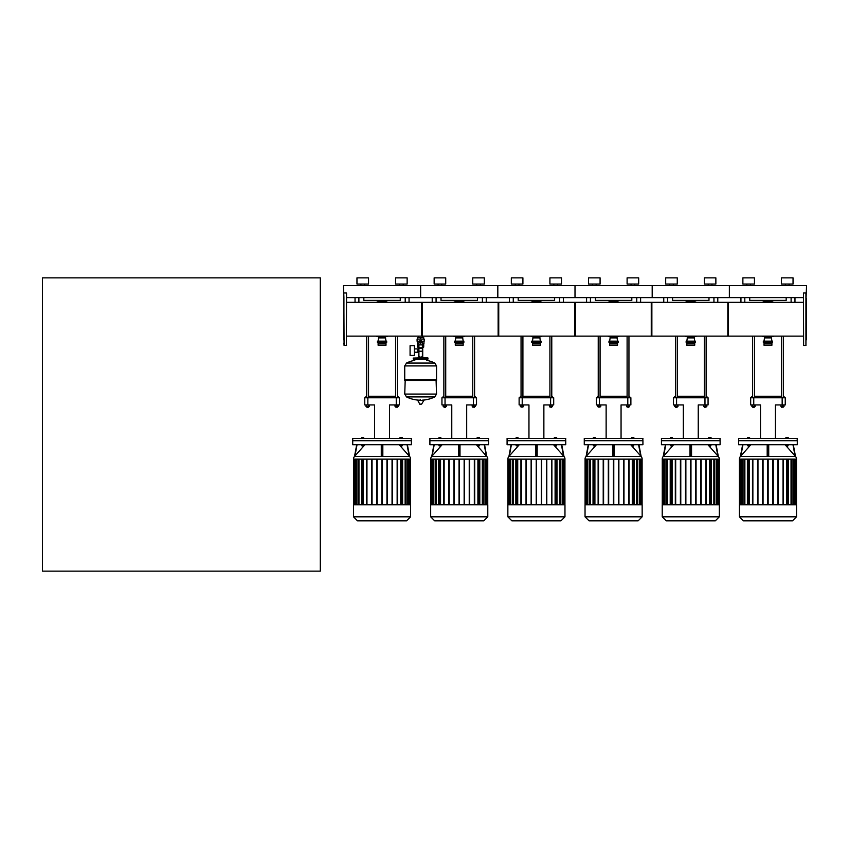 <?xml version="1.0" encoding="UTF-8"?>
<svg xmlns="http://www.w3.org/2000/svg" width="849" height="849" viewBox="0 0 849 849"><rect width="100%" height="100%" fill="white"/><g stroke="black" fill="none" stroke-linecap="round" stroke-linejoin="round"><path stroke-width="1.27" d="M746.812 285.572L746.812 284.033M750.516 285.572L750.516 284.033M742.875 284.033L742.875 277.856L754.453 277.856L754.453 284.033L742.875 284.033M785.399 285.572L785.399 284.033M789.103 285.572L789.103 284.033M781.462 284.033L781.462 277.856L793.04 277.856L793.04 284.033L781.462 284.033M346.551 297.617L420.637 297.617L420.637 285.572L420.637 297.617L497.822 297.617L497.822 285.572L497.822 297.617L575.006 297.617L575.006 285.572L575.006 297.617L652.191 297.617L652.191 285.572L652.191 297.617L729.365 297.617L729.365 285.572L729.365 297.617L803.462 297.617M806.083 297.617L806.55 285.572L343.463 285.572L343.919 297.617M673.331 285.572L673.331 284.033L673.331 285.572M677.269 284.033L677.269 277.856L665.69 277.856L665.69 284.033L677.269 284.033L677.269 277.856M669.628 285.572L669.628 284.033M708.225 285.572L708.225 284.033M711.929 285.572L711.929 284.033M704.288 284.033L704.288 277.856L715.866 277.856L715.866 284.033L704.288 284.033M596.157 285.572L596.157 284.033L596.157 285.572M600.084 284.033L600.084 277.856L588.516 277.856L588.516 284.033L600.084 284.033L600.084 277.856M634.744 285.572L634.744 284.033L634.744 285.572M638.681 284.033L638.681 277.856L627.103 277.856L627.103 284.033L638.681 284.033L638.681 277.856M592.443 285.572L592.443 284.033M631.04 285.572L631.04 284.033M518.972 285.572L518.972 284.033L518.972 285.572M522.91 284.033L522.91 277.856L511.331 277.856L511.331 284.033L522.91 284.033L522.91 277.856M561.497 284.033L561.497 277.856L549.919 277.856L549.919 284.033L561.497 284.033L561.497 277.856M515.269 285.572L515.269 284.033M553.856 285.572L553.856 284.033M557.56 285.572L557.56 284.033M441.788 285.572L441.788 284.033L441.788 285.572M476.671 285.572L476.671 284.033L476.671 285.572M480.375 285.572L480.375 284.033L480.375 285.572M472.734 284.033L472.734 277.856L472.734 284.033L484.312 284.033L484.312 277.856L472.734 277.856M438.084 285.572L438.084 284.033M434.147 284.033L434.147 277.856L445.725 277.856L445.725 284.033L434.147 284.033M484.312 284.033L484.312 277.856M740.944 297.617L740.944 302.318M794.972 302.318L794.972 297.617M786.174 297.617L786.174 300.387L749.741 300.387L749.741 297.617M663.759 297.617L663.759 302.318M717.787 302.318L717.787 297.617M708.989 297.617L708.989 300.387L672.567 300.387L672.567 297.617M586.585 302.318L586.585 297.617L586.585 302.318M640.613 302.318L640.613 297.617M631.815 297.617L631.815 300.387L595.382 300.387L595.382 297.617M509.4 297.617L509.4 302.318M563.428 302.318L563.428 297.617M554.63 297.617L554.63 300.387L518.198 300.387L518.198 297.617M432.215 302.318L432.215 297.617L432.215 302.318M486.244 302.318L486.244 297.617M477.446 297.617L477.446 300.387L441.013 300.387L441.013 297.617M783.319 406.597L781.462 407.064L783.16 407.223M781.006 404.931L781.006 406.597L783.998 406.597L783.998 404.931M782.396 404.931L782.396 406.597M783.786 404.931L783.786 406.597M780.783 404.931L781.006 406.597M752.596 336.13L752.596 397.778M754.453 336.13L754.453 397.778M754.453 406.597L754.294 407.223L752.596 406.597M752.755 407.223L754.294 407.223M754.326 404.931L754.326 406.597L755.132 406.597L755.132 404.931M751.917 404.931L751.917 406.597L754.326 406.597M752.723 404.931L752.723 406.597M751.832 397.778L751.832 396.547L752.596 396.547M754.453 396.547L781.462 396.547M783.319 396.547L784.094 396.547L783.319 396.239M781.462 396.239L754.453 396.239M752.596 396.239L751.832 396.547M706.135 406.597L704.288 407.064L705.986 407.223M703.821 404.931L703.821 406.597L706.814 406.597L706.814 404.931M705.211 404.931L705.211 406.597M706.601 404.931L706.601 406.597M703.609 404.931L703.821 406.597M675.422 336.13L675.422 397.778M677.269 336.13L677.269 397.778M677.269 406.597L677.12 407.223L675.422 406.597M675.571 407.223L677.12 407.223M677.141 404.931L677.141 406.597L677.948 406.597L677.948 404.931M674.743 404.931L674.743 406.597L677.141 406.597M675.539 404.931L675.539 406.597M674.647 397.778L674.647 396.547L675.422 396.547M677.269 396.547L704.288 396.547M706.135 396.547L706.909 396.547L706.135 396.239L706.135 336.13L706.135 397.778M704.288 396.239L677.269 396.239M675.422 396.239L674.647 396.547M628.95 407.064L627.103 407.064L628.801 407.223L628.95 406.597M626.636 404.931L626.636 406.597L629.629 406.597L629.629 404.931M628.027 404.931L628.027 406.597M629.417 404.931L629.417 406.597M626.424 404.931L626.636 406.597M598.237 336.13L598.237 397.778M600.084 336.13L600.084 397.778M600.084 406.597L598.237 406.597M598.237 407.064L600.084 407.064M599.967 404.931L599.967 406.597L600.763 406.597L600.763 404.931M597.558 404.931L597.558 406.597L599.967 406.597M598.365 404.931L598.365 406.597M597.463 397.778L597.463 396.547L598.237 396.547M600.084 396.547L627.103 396.547M628.95 396.547L629.725 396.547L628.95 396.239M627.103 396.239L600.084 396.239M598.237 396.239L597.463 396.547M551.776 407.064L549.919 407.064L551.617 407.223L551.776 406.597M549.462 404.931L549.462 406.597L552.455 406.597L552.455 404.931M550.842 404.931L550.842 406.597M552.232 404.931L552.232 406.597M549.239 404.931L549.462 406.597M521.053 336.13L521.053 397.778M522.91 336.13L522.91 397.778M521.053 407.064L522.91 407.064L521.053 407.064M522.782 404.931L522.782 406.597L523.589 406.597L523.589 404.931M520.373 404.931L520.373 406.597L522.782 406.597M521.18 404.931L521.18 406.597M520.278 397.778L520.278 396.547L521.053 396.547M522.91 396.547L549.919 396.547M551.776 396.547L552.54 396.547L551.776 396.239M549.919 396.239L522.91 396.239M521.053 396.239L520.278 396.547M474.591 406.597L472.734 407.064L474.432 407.223M472.277 404.931L472.277 406.597L475.27 406.597L475.27 404.931M473.668 404.931L473.668 406.597M475.058 404.931L475.058 406.597M472.065 404.931L472.277 406.597M443.868 336.13L443.868 397.778M445.725 336.13L445.725 397.778M445.725 406.597L445.566 407.223L443.868 406.597M444.027 407.223L445.566 407.223M445.598 404.931L445.598 406.597L446.404 406.597L446.404 404.931M443.199 404.931L443.199 406.597L445.598 406.597M443.995 404.931L443.995 406.597M443.104 397.778L443.104 396.547L443.868 396.547M445.725 396.547L472.734 396.547M474.591 396.547L475.366 396.547L474.591 396.239M472.734 396.239L445.725 396.239M443.868 396.239L443.104 396.547M753.753 404.931L753.753 397.778L750.675 397.778L750.675 404.931L760.502 404.931L760.502 438.392M753.753 397.778L782.162 397.778L782.162 404.931L775.413 404.931L775.413 438.392M782.162 404.931L785.251 404.931L785.251 397.778L785.251 404.931M785.251 397.778L782.162 397.778M676.579 404.931L676.579 397.778L673.49 397.778L673.49 404.931L683.318 404.931L683.318 438.392M676.579 397.778L704.978 397.778L704.978 404.931L698.239 404.931L698.239 438.392M704.978 404.931L708.066 404.931L708.066 397.778L708.066 404.931M708.066 397.778L704.978 397.778M599.394 404.931L599.394 397.778L596.306 397.778L596.306 404.931L606.133 404.931L606.133 438.392M599.394 397.778L627.793 397.778L627.793 404.931L621.054 404.931L621.054 438.392M627.793 404.931L630.881 404.931L630.881 397.778L630.881 404.931M630.881 397.778L627.793 397.778M522.209 404.931L522.209 397.778L519.121 397.778L519.121 404.931L528.959 404.931L528.959 438.392M522.209 397.778L550.619 397.778L550.619 404.931L543.869 404.931L543.869 438.392M550.619 404.931L553.707 404.931L553.707 397.778L553.707 404.931M553.707 397.778L550.619 397.778M445.035 404.931L445.035 397.778L441.947 397.778L441.947 404.931L451.774 404.931L451.774 438.392M445.035 397.778L473.434 397.778L473.434 404.931L466.695 404.931L466.695 438.392M473.434 404.931L476.522 404.931L476.522 397.778L473.434 397.778M797.285 444.717L797.285 440.705L738.63 440.705L738.63 444.717L797.285 444.717M739.405 459.139A4.001 4.001 0 0 1 740.413 456.475L795.513 456.475A4.001 4.001 0 0 1 796.521 459.139L739.405 459.139L739.437 504.805L796.521 504.805L796.521 516.818L792.51 520.819L743.406 520.819L739.405 516.818L739.405 504.805M768.727 455.966L768.727 444.717L768.727 455.966M794.653 455.51L795.439 456.412L794.653 455.51M792.977 444.717L795.046 455.966L785.081 444.717M768.419 455.51L768.377 456.401L767.496 456.412L767.496 444.717M788.296 444.717L785.824 444.717M787.681 445.778L786.439 445.778M786.439 446.086L787.681 446.086M747.619 444.717L750.091 444.717M749.317 446.245L748.245 445.778M796.521 516.818L739.405 516.818M797.285 440.557L738.63 440.557L738.63 438.392L797.285 438.392L797.137 440.705M749.434 438.392L749.434 437.575L747.704 437.575L747.704 438.392M748.277 438.392L748.277 437.575M750.017 438.392L749.434 437.575M788.222 438.392L788.222 437.575L785.898 437.575L785.898 438.392M788.063 438.392L788.063 437.575M787.065 438.392L787.065 437.575M786.057 438.392L786.057 437.575M786.641 459.139L786.641 504.805M791.035 459.139L791.035 504.805M793.73 459.139L793.73 504.805M795.237 459.139L795.237 504.805M749.274 504.805L749.274 459.139M744.881 504.805L744.881 459.139M742.185 504.805L742.185 459.139M740.678 504.805L740.678 459.139M747.385 504.805L747.385 459.139M747.778 459.139L747.778 504.805M752.479 504.805L752.479 459.139M752.872 459.139L752.872 504.805M757.573 504.805L757.573 459.139M757.966 459.139L757.966 504.805M762.667 504.805L762.667 459.139M763.06 459.139L763.06 504.805M767.761 459.139L767.761 504.805M768.154 459.139L768.154 504.805M772.855 459.139L772.855 504.805M773.248 504.805L773.248 459.139M777.949 459.139L777.949 504.805M778.342 504.805L778.342 459.139M783.043 459.139L783.043 504.805M783.436 504.805L783.436 459.139M788.53 504.805L788.53 459.139M788.137 459.139L788.137 504.805M749.434 444.961L749.434 445.778L750.017 444.961M747.704 444.961L747.704 445.778L749.476 446.086M748.277 444.961L748.277 445.778M786.057 444.961L786.057 445.778L788.063 445.778L788.063 444.961M787.065 444.961L787.065 445.778M740.477 456.401L741.273 455.51L740.477 456.401L742.631 444.717L740.413 456.475M750.845 444.717L750.017 445.651M749.9 445.778L740.869 455.966L742.939 444.717M767.188 444.717L767.188 455.966M767.549 456.401L767.507 455.51M795.439 456.412L793.295 444.717L795.513 456.475M720.111 444.717L720.111 440.705L661.445 440.705L661.445 444.717L720.111 444.717M662.22 459.139A4.001 4.001 0 0 1 663.228 456.475L718.328 456.475A4.001 4.001 0 0 1 719.336 459.139L662.22 459.139M691.553 455.966L691.553 444.717L691.553 455.966M717.469 455.51L718.254 456.401L717.469 455.51M715.792 444.717L717.872 455.966L707.896 444.717M691.235 455.51L691.192 456.401M691.245 444.717L691.245 456.412L690.311 456.412L690.311 444.717M711.112 444.717L708.639 444.717M710.496 445.778L709.265 445.778M709.265 446.086L710.496 446.086M670.445 444.717L672.907 444.717M672.143 446.245L671.06 445.778L672.832 445.778L672.832 444.961M719.336 516.818L719.336 504.805L662.22 504.805L662.22 516.818L666.221 520.819L715.325 520.819L719.336 516.818L662.22 516.818M720.111 440.557L661.445 440.557L661.445 438.392L720.111 438.392L719.952 440.705M672.259 438.392L672.259 437.575L670.519 437.575L670.519 438.392M671.092 438.392L671.092 437.575M672.832 438.392L672.259 437.575M711.038 438.392L711.038 437.575L708.724 437.575L708.724 438.392M710.878 438.392L710.878 437.575M709.881 438.392L709.881 437.575M708.873 438.392L708.873 437.575M709.456 459.139L709.456 504.805M713.85 459.139L713.85 504.805M716.545 459.139L716.545 504.805M718.052 459.139L718.052 504.805M672.1 504.805L672.1 459.139M667.696 504.805L667.696 459.139M665 504.805L665 459.139M663.504 504.805L663.504 459.139M670.211 504.805L670.211 459.139M670.593 459.139L670.593 504.805M675.305 504.805L675.305 459.139M675.687 459.139L675.687 504.805M680.399 504.805L680.399 459.139M680.781 459.139L680.781 504.805M685.493 504.805L685.493 459.139M685.875 459.139L685.875 504.805M690.587 459.139L690.587 504.805M690.969 459.139L690.969 504.805M695.681 459.139L695.681 504.805M696.063 504.805L696.063 459.139M700.775 459.139L700.775 504.805M701.157 504.805L701.157 459.139M705.869 459.139L705.869 504.805M706.251 504.805L706.251 459.139M711.345 504.805L711.345 459.139M710.963 459.139L710.963 504.805M672.259 444.961L672.259 445.778M670.519 444.961L670.519 445.778L671.092 444.961M708.873 444.961L708.873 445.778L710.878 445.778L710.878 444.961M709.881 444.961L709.881 445.778M663.302 456.401L664.088 455.51L663.302 456.401L665.446 444.717L663.228 456.475M673.66 444.717L672.832 445.651M672.716 445.778L663.685 455.966L665.765 444.717M690.004 444.717L690.004 455.966L690.004 444.717M690.364 456.401L690.322 455.51M718.328 456.475L716.11 444.717M642.926 444.717L642.926 440.705L584.271 440.705L584.271 444.717L642.926 444.717M585.035 459.139A4.001 4.001 0 0 1 586.043 456.475L641.144 456.475A4.001 4.001 0 0 1 642.152 459.139L585.035 459.139M614.368 455.966L614.368 444.717M640.284 455.51L641.069 456.401L640.284 455.51M641.08 456.412L638.926 444.717L641.144 456.475M638.618 444.717L640.687 455.966L630.711 444.717M614.05 455.51L614.007 456.401M614.06 444.717L614.06 456.412L613.137 456.412L613.137 444.717M633.927 444.717L631.465 444.717M633.312 445.778L632.081 445.778M632.081 446.086L633.312 446.086M593.26 444.717L595.733 444.717M594.958 446.245L593.875 445.778M642.152 516.818L642.152 504.805L585.035 504.805L585.035 516.818L589.047 520.819L638.151 520.819L642.152 516.818L585.035 516.818M642.926 440.557L584.271 440.557L584.271 438.392L642.926 438.392L642.767 440.705M595.075 438.392L595.075 437.575L593.334 437.575L593.334 438.392M593.918 438.392L593.918 437.575M595.648 438.392L595.075 437.575M633.853 438.392L633.853 437.575L631.539 437.575L631.539 438.392M633.704 438.392L633.704 437.575M632.696 438.392L632.696 437.575M631.698 438.392L631.698 437.575M632.272 459.139L632.272 504.805M636.676 459.139L636.676 504.805M639.371 459.139L639.371 504.805M640.878 459.139L640.878 504.805M594.916 504.805L594.916 459.139M590.522 504.805L590.522 459.139M587.826 504.805L587.826 459.139M586.319 504.805L586.319 459.139M593.026 504.805L593.026 459.139M593.409 459.139L593.409 504.805M598.12 504.805L598.12 459.139M598.503 459.139L598.503 504.805M603.215 504.805L603.215 459.139M603.597 459.139L603.597 504.805M608.309 504.805L608.309 459.139M608.691 459.139L608.691 504.805M613.403 459.139L613.403 504.805M613.785 459.139L613.785 504.805M618.496 459.139L618.496 504.805M618.879 504.805L618.879 459.139M623.591 459.139L623.591 504.805M623.973 504.805L623.973 459.139M628.684 459.139L628.684 504.805M629.067 504.805L629.067 459.139M634.161 504.805L634.161 459.139M633.779 459.139L633.779 504.805M595.075 444.961L595.075 445.778L595.648 444.961M593.334 444.961L593.334 445.778L595.107 446.086M593.918 444.961L593.918 445.778M631.698 444.961L631.698 445.778L633.704 445.778L633.704 444.961M632.696 444.961L632.696 445.778M588.261 444.717L586.107 456.412L586.903 455.51L586.043 456.475M596.476 444.717L595.648 445.651M595.531 445.778L586.51 455.966L588.58 444.717M612.819 444.717L612.819 455.966L612.819 444.717M613.18 456.401L613.137 455.51M565.742 444.717L565.742 440.705L507.086 440.705L507.086 444.717L565.742 444.717M507.861 459.139A4.001 4.001 0 0 1 508.859 456.475L563.969 456.475A4.001 4.001 0 0 1 564.967 459.139L507.861 459.139M537.184 455.966L537.184 444.717M563.11 455.51L563.895 456.401L563.11 455.51M561.433 444.717L563.503 455.966L553.527 444.717M536.865 455.51L536.823 456.401M536.876 444.717L536.876 456.412L535.952 456.412L535.952 444.717M556.753 444.717L554.28 444.717M556.137 445.778L554.896 445.778M554.896 446.086L556.137 446.086M516.075 444.717L518.548 444.717M517.773 446.245L516.691 445.778M564.967 516.818L564.967 504.805L507.861 504.805L507.861 516.818L511.862 520.819L560.966 520.819L564.967 516.818L507.861 516.818M565.742 440.557L507.086 440.557L507.086 438.392L565.742 438.392L565.593 440.705M517.89 438.392L517.89 437.575L516.15 437.575L516.15 438.392M516.733 438.392L516.733 437.575M518.474 438.392L517.89 437.575M556.679 438.392L556.679 437.575L554.355 437.575L554.355 438.392M556.519 438.392L556.519 437.575M555.511 438.392L555.511 437.575M554.514 438.392L554.514 437.575M556.594 459.139L556.594 504.805L556.594 459.139M551.892 504.805L551.892 459.139L551.892 504.805M555.097 459.139L555.097 504.805M559.491 459.139L559.491 504.805M556.986 504.805L556.986 459.139L556.986 504.805M546.798 504.805L546.798 459.139L546.798 504.805M551.5 459.139L551.5 504.805L551.5 459.139M562.187 459.139L562.187 504.805M541.704 504.805L541.704 459.139L541.704 504.805M546.406 459.139L546.406 504.805L546.406 459.139M563.694 459.139L563.694 504.805M541.312 459.139L541.312 504.805L541.312 459.139M517.731 504.805L517.731 459.139M513.337 504.805L513.337 459.139M510.642 504.805L510.642 459.139M509.135 504.805L509.135 459.139M515.842 504.805L515.842 459.139M516.234 459.139L516.234 504.805M520.936 504.805L520.936 459.139M521.328 459.139L521.328 504.805M526.03 504.805L526.03 459.139M526.422 459.139L526.422 504.805M531.124 504.805L531.124 459.139M531.516 459.139L531.516 504.805M536.218 459.139L536.218 504.805M536.61 459.139L536.61 504.805M517.89 444.961L517.89 445.778L518.474 444.961M516.15 444.961L516.15 445.778L517.89 445.778M516.733 444.961L516.733 445.778M554.514 444.961L554.514 445.778L556.519 445.778L556.519 444.961M555.511 444.961L555.511 445.778M511.087 444.717L508.933 456.412L509.718 455.51L508.859 456.475M519.301 444.717L518.474 445.651M518.357 445.778L509.326 455.966L511.395 444.717M535.645 444.717L535.645 455.966M535.995 456.401L535.952 455.51M563.895 456.412L561.741 444.717L563.969 456.475M488.557 444.717L488.557 440.705L429.902 440.705L429.902 444.717L488.557 444.717M430.676 459.139A4.001 4.001 0 0 1 431.685 456.475L486.785 456.475A4.001 4.001 0 0 1 487.793 459.139L430.676 459.139M485.925 455.51L486.71 456.401L485.925 455.51M486.721 456.412L484.567 444.717M484.248 444.717L486.318 455.966L476.353 444.717M459.999 444.717L459.999 455.966L459.999 444.717M459.691 455.51L459.649 456.401M459.691 444.717L459.691 456.412L458.768 456.412L458.768 444.717M479.568 444.717L477.096 444.717M478.953 445.778L477.711 445.778M477.711 446.086L478.953 446.086M438.891 444.717L441.363 444.717M440.589 446.245L439.517 445.778M487.793 516.818L487.793 504.805L430.676 504.805L430.676 516.818L434.677 520.819L483.781 520.819L487.793 516.818L430.676 516.818M488.557 440.557L429.902 440.557L429.902 438.392L488.557 438.392L488.408 440.705M440.705 438.392L440.705 437.575L438.975 437.575L438.975 438.392M439.549 438.392L439.549 437.575M441.289 438.392L440.705 437.575M479.494 438.392L479.494 437.575L477.17 437.575L477.17 438.392M479.335 438.392L479.335 437.575M478.337 438.392L478.337 437.575M477.329 438.392L477.329 437.575M477.913 459.139L477.913 504.805M482.306 459.139L482.306 504.805M485.002 459.139L485.002 504.805M486.509 459.139L486.509 504.805M440.557 504.805L440.557 459.139M436.153 504.805L436.153 459.139M433.457 504.805L433.457 459.139M431.95 504.805L431.95 459.139M438.668 504.805L438.668 459.139M439.05 459.139L439.05 504.805M443.762 504.805L443.762 459.139M444.144 459.139L444.144 504.805M448.856 504.805L448.856 459.139M449.238 459.139L449.238 504.805M453.95 504.805L453.95 459.139M454.332 459.139L454.332 504.805M459.044 459.139L459.044 504.805M459.426 459.139L459.426 504.805M464.138 459.139L464.138 504.805M464.52 504.805L464.52 459.139M469.232 459.139L469.232 504.805M469.614 504.805L469.614 459.139M474.326 459.139L474.326 504.805M474.708 504.805L474.708 459.139M479.802 504.805L479.802 459.139M479.42 459.139L479.42 504.805M440.705 444.961L440.705 445.778L441.289 444.961M438.975 444.961L438.975 445.778L440.705 445.778M439.549 444.961L439.549 445.778M477.329 444.961L477.329 445.778L479.335 445.778L479.335 444.961M478.337 444.961L478.337 445.778M433.903 444.717L431.748 456.412L432.544 455.51L431.685 456.475M442.117 444.717L441.289 445.651M441.172 445.778L432.141 455.966L434.21 444.717M458.46 444.717L458.46 455.966L458.46 444.717M458.821 456.401L458.778 455.51M761.012 520.819L774.904 520.819M683.827 520.819L697.719 520.819M606.653 520.819L620.545 520.819M529.468 520.819L543.36 520.819M452.284 520.819L466.175 520.819M766.424 302.318A16.98 16.98 0 0 1 769.491 302.318M769.491 336.13A16.98 16.98 0 0 1 766.424 336.13M762.073 336.13A17.903 17.903 0 0 0 764.482 336.788A17.903 17.903 0 0 1 762.073 336.13M771.433 336.788A17.903 17.903 0 0 0 773.842 336.13A17.903 17.903 0 0 1 771.433 336.788M773.842 302.318A17.903 17.903 0 0 0 762.073 302.318M764.026 341.139L764.482 337.902L771.433 337.902L771.9 341.139M764.482 337.902L764.482 336.671L771.433 336.671L771.433 337.902M763.325 342.38L772.59 342.38L772.59 341.139L763.325 341.139L763.325 342.38M764.026 342.38L764.026 345.235L771.9 345.235L771.9 342.38M764.026 343.845L771.9 343.845M689.239 302.318A16.98 16.98 0 0 1 692.306 302.318M692.306 336.13A16.98 16.98 0 0 1 689.239 336.13M684.888 336.13A17.903 17.903 0 0 0 687.308 336.788A17.903 17.903 0 0 1 684.888 336.13M694.249 336.788A17.903 17.903 0 0 0 696.668 336.13A17.903 17.903 0 0 1 694.249 336.788M696.668 302.318A17.903 17.903 0 0 0 684.888 302.318M686.841 341.139L687.308 337.902L694.249 337.902L694.715 341.139M687.308 337.902L687.308 336.671L694.249 336.671L694.249 337.902M686.151 342.38L695.405 342.38L695.405 341.139L686.151 341.139L686.151 342.38M686.841 342.38L686.841 345.235L694.715 345.235L694.715 342.38M686.841 343.845L694.715 343.845M612.065 302.318A16.98 16.98 0 0 1 615.132 302.318M615.132 336.13A16.98 16.98 0 0 1 612.065 336.13M607.704 336.13A17.903 17.903 0 0 0 610.123 336.788A17.903 17.903 0 0 1 607.704 336.13M617.064 336.788A17.903 17.903 0 0 0 619.483 336.13A17.903 17.903 0 0 1 617.064 336.788M619.483 302.318A17.903 17.903 0 0 0 607.704 302.318M609.656 341.139L610.123 337.902L617.064 337.902L617.531 341.139M610.123 337.902L610.123 336.671L617.064 336.671L617.064 337.902M608.966 342.38L618.231 342.38L618.231 341.139L608.966 341.139L608.966 342.38M609.656 342.38L609.656 345.235L617.531 345.235L617.531 342.38M609.656 343.845L617.531 343.845M534.881 302.318A16.98 16.98 0 0 1 537.948 302.318M537.948 336.13A16.98 16.98 0 0 1 534.881 336.13M530.529 336.13A17.903 17.903 0 0 0 532.939 336.788A17.903 17.903 0 0 1 530.529 336.13M539.89 336.788A17.903 17.903 0 0 0 542.299 336.13A17.903 17.903 0 0 1 539.89 336.788M542.299 302.318A17.903 17.903 0 0 0 530.529 302.318M532.482 341.139L532.939 337.902L539.89 337.902L540.346 341.139M532.939 337.902L532.939 336.671L539.89 336.671L539.89 337.902M531.782 342.38L541.046 342.38L541.046 341.139L531.782 341.139L531.782 342.38M532.482 342.38L532.482 345.235L540.346 345.235L540.346 342.38M532.482 343.845L540.346 343.845M457.696 302.318A16.98 16.98 0 0 1 460.763 302.318M460.763 336.13A16.98 16.98 0 0 1 457.696 336.13M453.345 336.13A17.903 17.903 0 0 0 455.754 336.788A17.903 17.903 0 0 1 453.345 336.13M462.705 336.788A17.903 17.903 0 0 0 465.125 336.13A17.903 17.903 0 0 1 462.705 336.788M465.125 302.318A17.903 17.903 0 0 0 453.345 302.318M455.297 341.139L455.754 337.902L462.705 337.902L463.172 341.139M455.754 337.902L455.754 336.671L462.705 336.671L462.705 337.902M454.597 342.38L463.862 342.38L463.862 341.139L454.597 341.139L454.597 342.38M455.297 342.38L455.297 345.235L463.172 345.235L463.172 342.38M455.297 343.845L463.172 343.845M803.462 336.13L727.826 336.13L727.826 302.318L803.462 302.318M728.442 319.224L728.442 336.13L651.257 336.13L651.257 302.318L728.442 302.318L728.442 319.224M651.873 319.224L651.873 336.13L574.699 336.13L574.699 302.318L651.873 302.318L651.873 319.224M575.314 319.224L575.314 336.13L498.13 336.13L498.13 302.318L575.314 302.318L575.314 319.224M421.571 336.13L421.571 302.318L498.745 302.318L498.745 336.13L422.717 336.13L422.717 337.531M364.603 285.572L364.603 284.033L364.603 285.572M368.54 284.033L368.54 277.856L356.962 277.856L356.962 284.033L368.54 284.033L368.54 277.856M403.201 285.572L403.201 284.033L403.201 285.572M407.138 284.033L407.138 277.856L395.56 277.856L395.56 284.033L407.138 284.033L407.138 277.856M360.899 285.572L360.899 284.033M399.497 285.572L399.497 284.033M355.041 297.617L355.041 302.318M409.059 302.318L409.059 297.617M400.261 297.617L400.261 300.387L363.839 300.387L363.839 297.617M397.406 407.064L395.56 407.064L397.258 407.223L397.406 406.597M395.093 404.931L395.093 406.597L398.085 406.597L398.085 404.931M396.483 404.931L396.483 406.597M397.873 404.931L397.873 406.597M394.881 404.931L395.093 406.597M366.694 336.13L366.694 397.778M368.54 336.13L368.54 397.778M368.54 406.597L368.392 407.223L366.694 406.597M366.842 407.223L368.392 407.223M368.424 404.931L368.424 406.597L369.219 406.597L369.219 404.931M366.015 404.931L366.015 406.597L368.424 406.597M366.81 404.931L366.81 406.597M365.919 397.778L365.919 396.547L366.694 396.547M368.54 396.547L395.56 396.547M397.406 396.547L398.181 396.547L397.406 396.239M395.56 396.239L368.54 396.239M366.694 396.239L365.919 396.547M367.85 404.931L367.85 397.778L364.762 397.778L364.762 404.931L374.589 404.931L374.589 438.392M367.85 397.778L396.25 397.778L396.25 404.931L389.511 404.931L389.511 438.392M396.25 404.931L399.338 404.931L399.338 397.778L399.338 404.931M399.338 397.778L396.25 397.778M411.383 444.717L411.383 440.705L352.717 440.705L352.717 444.717L411.383 444.717M353.492 459.139A4.001 4.001 0 0 1 354.5 456.475L409.6 456.475A4.001 4.001 0 0 1 410.608 459.139L353.492 459.139M408.74 455.51L409.536 456.412L408.74 455.51M407.064 444.717L409.144 455.966L399.168 444.717M382.506 455.51L382.464 456.401M382.517 444.717L382.517 456.412L381.583 456.412L381.583 444.717M402.384 444.717L399.921 444.717M401.768 445.778L400.537 445.778M400.537 446.086L401.768 446.086M361.716 444.717L364.179 444.717M363.414 446.245L362.332 445.778M410.608 516.818L410.608 504.805L353.492 504.805L353.492 516.818L357.503 520.819L406.597 520.819L410.608 516.818L353.492 516.818M411.383 440.557L352.717 440.557L352.717 438.392L411.383 438.392L411.224 440.705M363.531 438.392L363.531 437.575L361.791 437.575L361.791 438.392M362.374 438.392L362.374 437.575M364.104 438.392L363.531 437.575M402.309 438.392L402.309 437.575L399.996 437.575L399.996 438.392M402.15 438.392L402.15 437.575M401.153 438.392L401.153 437.575M400.144 438.392L400.144 437.575M400.728 459.139L400.728 504.805M405.132 459.139L405.132 504.805M407.828 459.139L407.828 504.805M409.324 459.139L409.324 504.805M363.372 504.805L363.372 459.139M358.968 504.805L358.968 459.139M356.272 504.805L356.272 459.139M354.776 504.805L354.776 459.139M361.483 504.805L361.483 459.139M361.865 459.139L361.865 504.805M366.577 504.805L366.577 459.139M366.959 459.139L366.959 504.805M371.671 504.805L371.671 459.139M372.053 459.139L372.053 504.805M376.765 504.805L376.765 459.139M377.147 459.139L377.147 504.805M381.859 459.139L381.859 504.805M382.241 459.139L382.241 504.805M386.953 459.139L386.953 504.805M387.335 504.805L387.335 459.139M392.047 459.139L392.047 504.805M392.429 504.805L392.429 459.139M397.141 459.139L397.141 504.805M397.523 504.805L397.523 459.139M402.617 504.805L402.617 459.139M402.235 459.139L402.235 504.805M363.531 444.961L363.531 445.778L364.104 444.961M361.791 444.961L361.791 445.778L363.531 445.778M362.374 444.961L362.374 445.778M400.144 444.961L400.144 445.778L402.15 445.778L402.15 444.961M401.153 444.961L401.153 445.778M354.564 456.412L355.36 455.51L354.574 456.401L356.718 444.717L354.5 456.475M364.932 444.717L364.104 445.651M363.988 445.778L354.956 455.966L357.036 444.717M381.275 444.717L381.275 455.966M381.636 456.401L381.594 455.51M382.825 455.966L382.825 444.717M409.536 456.412L407.382 444.717L409.6 456.475M375.099 520.819L389.001 520.819M380.511 302.318A16.98 16.98 0 0 1 383.589 302.318M383.589 336.13A16.98 16.98 0 0 1 380.511 336.13M376.16 336.13A17.903 17.903 0 0 0 378.58 336.788A17.903 17.903 0 0 1 376.16 336.13M385.52 336.788A17.903 17.903 0 0 0 387.94 336.13A17.903 17.903 0 0 1 385.52 336.788M387.94 302.318A17.903 17.903 0 0 0 376.16 302.318M378.113 341.139L378.58 337.902L385.52 337.902L385.987 341.139M378.58 337.902L378.58 336.671L385.52 336.671L385.52 337.902M377.423 342.38L386.677 342.38L386.677 341.139L377.423 341.139L377.423 342.38M378.113 342.38L378.113 345.235L385.987 345.235L385.987 342.38M378.113 343.845L385.987 343.845M346.551 302.318L422.186 302.318L422.186 336.13L346.551 336.13M343.919 298.423L343.919 340.024M343.919 312.867L343.919 311.551M343.919 312.474L344.078 345.469L343.919 312.474M346.551 293.138L346.392 345.469L346.551 293.138M806.083 296.768L806.083 311.551M806.55 298.689L806.55 339.759M803.621 292.979L805.934 292.979L805.934 345.469L803.621 345.469L803.462 304.897M803.462 312.867L803.462 315.106M803.462 340.757L803.462 342.996M805.934 345.469L806.083 295.452M803.462 293.138L803.621 345.469M806.083 324.658L806.083 323.342M803.462 333.551L803.462 334.867M346.551 345.31L344.078 345.469L343.919 342.996M422.717 347.103L422.717 357.599M418.568 336.13L418.568 337.531M418.568 347.103L418.568 348.928M414.397 352.218L418.907 352.218M414.397 348.928L417.793 348.928L417.793 352.218L417.793 348.928L418.907 348.928M410.078 350.573L410.078 355.434L414.397 355.434L414.397 345.713L410.078 345.713L410.078 350.573M419.279 341.234L417.092 341.234L417.092 339.069L424.192 339.069L424.192 341.234L421.995 341.234M423.725 343.399L423.725 345.554L422.377 345.554M420.022 342.317A0.616 0.616 0 0 0 420.637 342.932A0.616 0.616 0 0 0 421.263 342.317A0.616 0.616 0 0 0 420.637 341.701A0.616 0.616 0 0 0 420.022 342.317M420.181 342.317L421.104 342.317L420.181 342.317M421.412 342.763L420.637 343.208L419.873 341.871L421.412 341.871L421.412 342.763M422.377 351.221L422.377 355.593A1.539 1.539 0 0 1 420.839 357.132L420.446 357.132A1.539 1.539 0 0 1 418.907 355.593L418.907 351.221L422.377 351.221L422.377 342.317A1.74 1.74 0 0 0 420.637 340.576A1.74 1.74 0 0 0 418.907 342.317L418.907 351.221M417.549 343.399L417.549 345.554L418.907 345.554M423.715 345.554L423.715 347.103L422.377 347.103M417.57 345.554L417.57 347.103L418.907 347.103M418.907 343.399L417.326 343.399L417.326 341.234M423.959 341.234L423.959 343.399L422.377 343.399M417.57 339.069L417.57 337.531L423.715 337.531L423.715 339.069M420.637 339.069L420.637 337.531M434.773 363.054L436.545 365.898L404.74 365.93L436.545 365.93L436.545 379.981L404.74 379.981L404.74 365.93L406.501 363.054L434.773 363.054A31.954 31.954 0 0 0 426.506 360.305L426.506 359.445L428.055 358.989L427.588 357.599L413.23 358.066L428.055 358.066M414.779 360.528L414.779 359.445L413.696 359.445L427.588 359.445M436.545 394.063L434.773 396.908L406.501 396.908L404.74 394.063L436.545 394.063L404.74 394.063L436.545 394.063L436.078 379.981M420.181 399.582L420.181 400.166M417.623 400.166L419.82 404.22L421.624 404.124L423.821 400.452L417.623 400.166M404.74 394.032L405.206 379.981M436.545 380.448L404.74 380.448M418.568 357.599L418.568 354.044M428.055 358.989L413.696 359.445M42.45 571.144L42.45 277.856L320.306 277.856L320.306 571.144L42.45 571.144M791.109 297.617L791.109 302.318M744.806 302.318L744.806 297.617M713.935 297.617L713.935 302.318M667.622 302.318L667.622 297.617M636.75 297.617L636.75 302.318M590.437 302.318L590.437 297.617M559.565 297.617L559.565 302.318M513.263 302.318L513.263 297.617M482.391 297.617L482.391 302.318M436.078 302.318L436.078 297.617M739.638 459.139L739.638 504.805M740.095 504.805L740.095 459.139M741.527 504.805L741.527 459.139M744.106 504.805L744.106 459.139M748.287 504.805L748.287 459.139M791.809 504.805L791.809 459.139M787.639 504.805L787.639 459.139M794.388 504.805L794.388 459.139M795.821 504.805L795.821 459.139M796.288 459.139L796.288 504.805M768.419 444.717L768.419 456.412M662.453 459.139L662.453 504.805M662.91 504.805L662.91 459.139M664.342 504.805L664.342 459.139M666.932 504.805L666.932 459.139M671.103 504.805L671.103 459.139M714.625 504.805L714.625 459.139M710.454 504.805L710.454 459.139M717.203 504.805L717.203 459.139M718.636 504.805L718.636 459.139M719.103 459.139L719.103 504.805M585.269 459.139L585.269 504.805M585.736 504.805L585.736 459.139M587.168 504.805L587.168 459.139M589.747 504.805L589.747 459.139M593.918 504.805L593.918 459.139M637.45 504.805L637.45 459.139M633.269 504.805L633.269 459.139M640.029 504.805L640.029 459.139M641.462 504.805L641.462 459.139M641.918 459.139L641.918 504.805M508.084 459.139L508.084 504.805M508.551 504.805L508.551 459.139M509.984 504.805L509.984 459.139M512.563 504.805L512.563 459.139M516.733 504.805L516.733 459.139M560.266 504.805L560.266 459.139M556.095 504.805L556.095 459.139M562.845 504.805L562.845 459.139M564.277 504.805L564.277 459.139M564.744 459.139L564.744 504.805M430.91 459.139L430.91 504.805M431.366 504.805L431.366 459.139M432.799 504.805L432.799 459.139M435.378 504.805L435.378 459.139M439.559 504.805L439.559 459.139M483.081 504.805L483.081 459.139M478.91 504.805L478.91 459.139M485.66 504.805L485.66 459.139M487.093 504.805L487.093 459.139M487.559 459.139L487.559 504.805M773.354 336.13A17.755 17.755 0 0 1 771.253 336.671M764.662 336.671A17.755 17.755 0 0 1 762.561 336.13M762.561 302.318A17.755 17.755 0 0 1 773.354 302.318M696.18 336.13A17.755 17.755 0 0 1 694.079 336.671M687.478 336.671A17.755 17.755 0 0 1 685.376 336.13M685.376 302.318A17.755 17.755 0 0 1 696.18 302.318M618.995 336.13A17.755 17.755 0 0 1 616.894 336.671M610.304 336.671A17.755 17.755 0 0 1 608.192 336.13M608.192 302.318A17.755 17.755 0 0 1 618.995 302.318M541.811 336.13A17.755 17.755 0 0 1 539.709 336.671M533.119 336.671A17.755 17.755 0 0 1 531.018 336.13M531.018 302.318A17.755 17.755 0 0 1 541.811 302.318M464.636 336.13A17.755 17.755 0 0 1 462.525 336.671M455.934 336.671A17.755 17.755 0 0 1 453.833 336.13M453.833 302.318A17.755 17.755 0 0 1 464.636 302.318M405.206 297.617L405.206 302.318M358.894 302.318L358.894 297.617M353.725 459.139L353.725 504.805M354.182 504.805L354.182 459.139M355.625 504.805L355.625 459.139M358.204 504.805L358.204 459.139M362.374 504.805L362.374 459.139M405.896 504.805L405.896 459.139M401.726 504.805L401.726 459.139M408.475 504.805L408.475 459.139M409.918 504.805L409.918 459.139M410.375 459.139L410.375 504.805M387.452 336.13A17.755 17.755 0 0 1 385.35 336.671M378.75 336.671A17.755 17.755 0 0 1 376.648 336.13M376.648 302.318A17.755 17.755 0 0 1 387.452 302.318M418.907 344.885L422.377 344.885M418.907 347.772L422.377 347.772M418.907 348.323L422.377 348.323M419.661 404.124L421.624 404.124M417.464 400.452L423.821 400.452M436.545 365.898L404.74 365.898M781.462 397.778L781.462 336.13M781.621 407.223L781.462 406.597M783.319 397.778L783.319 336.13M784.094 397.778L784.094 396.547M704.288 397.778L704.288 336.13M704.437 407.223L704.288 406.597M706.909 397.778L706.909 396.547M627.103 397.778L627.103 336.13M628.95 397.778L628.95 336.13M629.725 397.778L629.725 396.547M549.919 397.778L549.919 336.13M551.776 397.778L551.776 336.13M552.54 397.778L552.54 396.547M472.734 397.778L472.734 336.13M472.893 407.223L472.734 406.597M474.591 397.778L474.591 336.13M475.366 397.778L475.366 396.547M741.336 459.139L741.336 504.805M748.086 459.139L748.086 504.805M739.904 459.139L739.904 504.805M743.915 459.139L743.915 504.805M794.579 459.139L794.579 504.805M787.83 504.805L787.83 459.139M796.012 459.139L796.012 504.805M792 459.139L792 504.805M796.479 459.139L796.479 504.805M664.151 459.139L664.151 504.805M670.912 459.139L670.912 504.805M662.719 459.139L662.719 504.805M666.73 459.139L666.73 504.805M662.262 459.139L662.262 504.805M717.405 459.139L717.405 504.805M710.645 504.805L710.645 459.139M718.838 459.139L718.838 504.805M714.816 459.139L714.816 504.805M719.294 459.139L719.294 504.805M586.977 459.139L586.977 504.805M593.727 459.139L593.727 504.805M585.534 459.139L585.534 504.805M589.556 459.139L589.556 504.805M585.078 459.139L585.078 504.805M640.22 459.139L640.22 504.805M633.46 504.805L633.46 459.139M641.653 459.139L641.653 504.805M637.641 459.139L637.641 504.805M642.109 459.139L642.109 504.805M509.793 459.139L509.793 504.805M516.542 459.139L516.542 504.805M508.36 459.139L508.36 504.805M512.371 459.139L512.371 504.805M507.893 459.139L507.893 504.805M563.036 459.139L563.036 504.805M556.286 504.805L556.286 459.139M564.468 459.139L564.468 504.805M560.457 459.139L560.457 504.805M564.935 459.139L564.935 504.805M432.608 459.139L432.608 504.805M439.358 459.139L439.358 504.805M431.175 459.139L431.175 504.805M435.187 459.139L435.187 504.805M430.708 459.139L430.708 504.805M485.851 459.139L485.851 504.805M479.101 504.805L479.101 459.139M487.284 459.139L487.284 504.805M483.272 459.139L483.272 504.805M487.751 459.139L487.751 504.805M771.051 336.13L771.051 336.671M764.875 336.13L764.875 336.671M693.866 336.13L693.866 336.671M687.69 336.13L687.69 336.671M616.682 336.13L616.682 336.671M610.505 336.13L610.505 336.671M539.497 336.13L539.497 336.671M533.331 336.13L533.331 336.671M462.323 336.13L462.323 336.671M456.146 336.13L456.146 336.671M395.56 397.778L395.56 336.13M397.406 397.778L397.406 336.13M398.181 397.778L398.181 396.547M355.423 459.139L355.423 504.805M362.183 459.139L362.183 504.805M353.991 459.139L353.991 504.805M358.002 459.139L358.002 504.805M353.534 459.139L353.534 504.805M408.677 459.139L408.677 504.805M401.917 504.805L401.917 459.139M410.109 459.139L410.109 504.805M406.098 459.139L406.098 504.805M410.566 459.139L410.566 504.805M385.138 336.13L385.138 336.671M378.962 336.13L378.962 336.671M344.078 292.979L346.392 292.979M406.501 396.908A31.954 31.954 0 0 0 419.066 400.166M422.208 400.166A31.954 31.954 0 0 0 434.773 396.908M414.779 360.305A31.954 31.954 0 0 0 406.501 363.054M413.23 358.989L413.23 358.066"/></g></svg>

